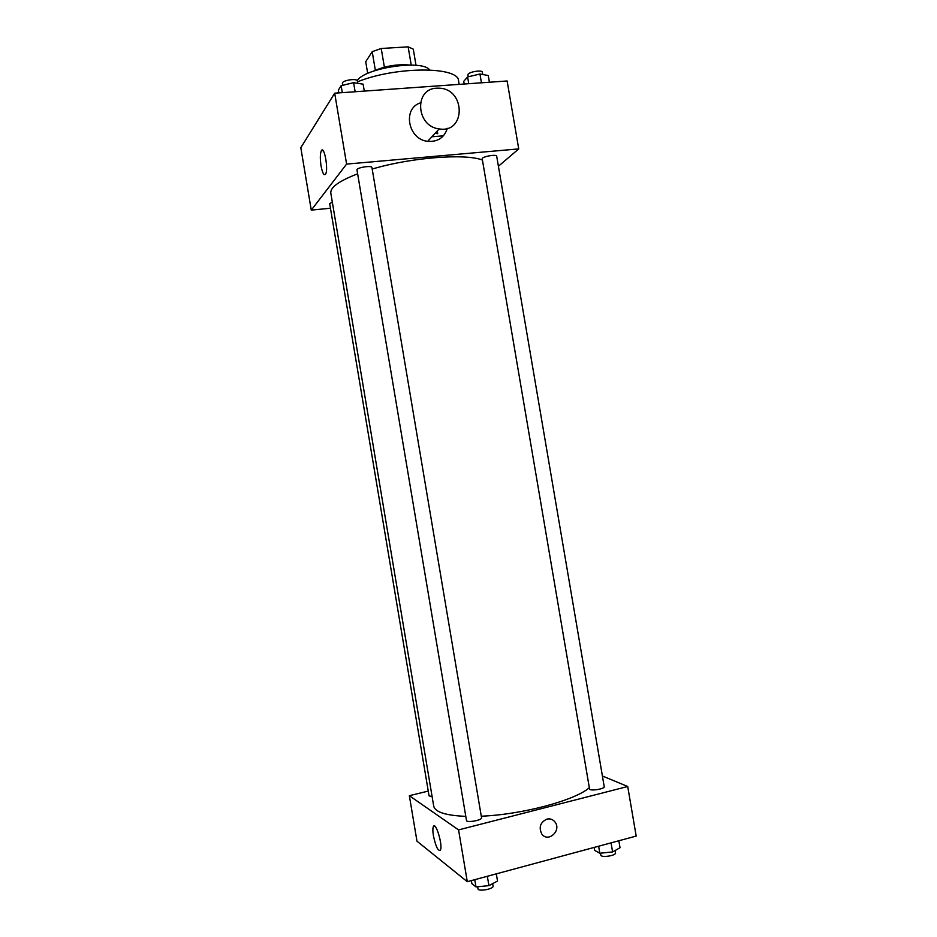 <?xml version="1.0" encoding="UTF-8"?>
<svg xmlns="http://www.w3.org/2000/svg" width="937" height="937" viewBox="0 0 937 937"><rect width="100%" height="100%" fill="white"/><g stroke="black" fill="none" stroke-linecap="round" stroke-linejoin="round"><path stroke-width="1.41" d="M367.702 73.437L365.723 61.725L372.212 51.676L381.23 48.49L408.145 46.85L413.287 49.157L416.028 65.332M373.394 71.177C384.955 66.012 397.03 63.962 409.645 65.04M375.339 70.252L372.212 51.676M411.238 65.063L408.145 46.85M384.381 67.171L381.23 48.49M357.184 80.641C364.938 67.827 422.927 59.312 429.568 69.935M337.226 93.021L338.655 91.826M357.489 81.835C395.812 66.211 458.931 66.328 458.568 80.945L459.142 84.389M330.445 208.237L311.271 210.122L300.812 147.695L334.685 93.196L507.128 80.98L518.735 148.901L498.414 166.271M443.435 135.806L431.898 136.779M437.72 133.675L435.073 133.347L437.72 133.675L437.263 130.981M482.426 160.04C465.302 153.293 410.933 157.475 372.2 169.047M357.641 173.814C339.124 180.946 330.175 187.377 330.808 193.116L433.702 806.113C435.037 812.098 445.743 815.506 465.794 816.361M311.271 210.122L346.596 164.092L518.735 148.901M371.942 167.547C371.93 165.111 356.212 167.641 356.985 169.948L466.485 820.472C466.532 823.061 482.356 820.238 481.548 817.79L371.942 167.547M496.692 156.198C496.68 153.902 481.477 156.713 482.227 158.868L589.537 788.931C589.56 791.355 604.997 788.989 604.224 786.682L496.692 156.198M432.109 796.637L429.052 795.853L329.695 203.727L332.307 202.052M346.596 164.092L334.685 93.196M321.04 165.872C320.009 158.845 320.103 153.809 321.309 150.787C324.12 144.86 328.629 169.374 325.596 174.106C323.979 175.922 322.469 173.181 321.04 165.872M447.371 128.322C444.29 137.692 437.731 142.026 427.694 141.323C408.075 139.519 402.196 108.493 420.397 102.871M436.654 88.195L439.16 88.183C465.818 88.863 465.935 133.64 439.184 128.896C416.087 126.6 413.779 88.699 436.654 88.195M589.326 787.689C575.353 800.292 522.132 814.628 481.278 816.197M428.256 791.074L409.352 795.7L458.58 829.901L627.72 786.494L602.397 775.988M409.352 795.7L416.977 841.192L467.294 881.694L636.188 836.073L627.72 786.494M467.294 881.694L458.58 829.901M433.421 835.745C432.707 831.295 432.683 828.249 433.351 826.61C435.576 820.789 443.037 845.42 440.413 850.105C438.118 851.475 435.787 846.685 433.421 835.745M546.903 819.125C550.101 818.434 552.76 819.336 554.88 821.866C561.989 830.299 548.168 843.195 541.797 834C538.576 827.289 540.274 822.335 546.903 819.125C550.101 818.423 552.76 819.336 554.88 821.866C561.989 830.299 548.168 843.195 541.797 834M471.37 880.593L471.873 883.626L475.984 886.917L488.915 885.641L497.524 881.061L496.305 873.858M488.915 885.641L487.345 876.282M475.984 886.917L474.766 879.679M492.651 883.65L493.061 886.074C493.963 889.037 478.116 891.895 477.987 888.791L477.647 886.753M594.152 847.423L594.655 850.363L599.809 853.244L612.599 851.932L620.036 847.739L618.842 840.758M612.599 851.932L611.053 842.867M599.809 853.244L598.614 846.228M615.105 850.515L615.515 852.881C616.37 855.668 600.91 857.976 600.804 855.071L600.476 853.174M338.843 92.904L338.374 90.116L341.138 85.689L353.612 82.679L363.123 84.166L364.294 91.1M355.146 91.756L353.612 82.679M342.31 92.658L341.138 85.689M357.747 83.323L357.36 81.015C357.231 77.935 341.525 80.418 342.415 83.381L342.743 85.302M464.202 84.025L463.745 81.32L467.598 76.951L479.955 74.011L488.259 75.522L489.407 82.245M481.454 82.807L479.955 74.011M468.746 83.709L467.598 76.951M482.766 74.527L482.379 72.254C482.262 69.361 467.094 72.231 467.938 74.983L468.254 76.787M427.694 141.323L439.184 128.896M323.113 150.634L321.309 150.787M434.862 826.223L433.351 826.61"/></g></svg>
